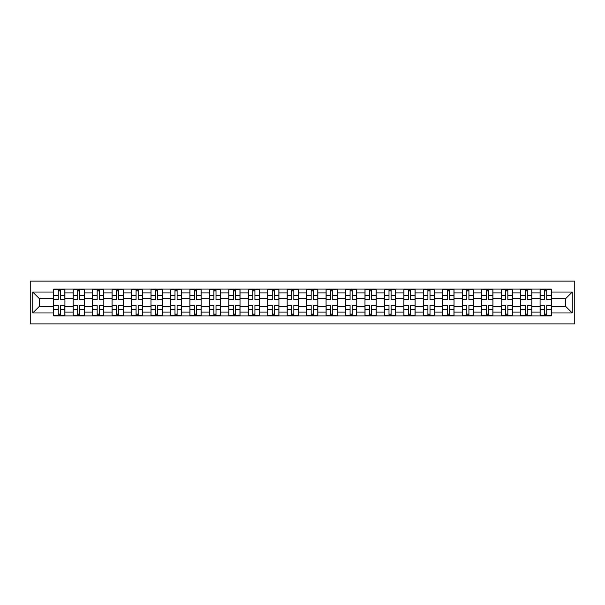 <?xml version="1.0" encoding="UTF-8"?>
<svg xmlns="http://www.w3.org/2000/svg" width="605" height="605" viewBox="0 0 605 605"><rect width="100%" height="100%" fill="white"/><g stroke="black" fill="none" stroke-linecap="round" stroke-linejoin="round"><path stroke-width="0.91" d="M30.25 323.887L574.75 323.887L574.75 281.113L30.25 281.113L30.25 323.887M73.152 315.908L73.152 292.896L64.924 292.896L64.924 315.908M64.924 292.896L64.924 289.092M73.152 292.896L73.152 289.092M84.375 289.092L84.375 315.908M92.61 315.908L92.61 289.092M103.833 289.092L103.833 315.908M112.061 315.908L112.061 289.092M123.284 289.092L123.284 315.908M131.519 315.908L131.519 289.092M142.742 289.092L142.742 315.908M150.97 315.908L150.97 289.092M162.2 289.092L162.2 315.908M170.429 315.908L170.429 289.092M181.651 289.092L181.651 315.908M189.887 315.908L189.887 289.092M201.11 289.092L201.11 315.908M209.338 315.908L209.338 289.092M220.56 289.092L220.56 315.908M228.796 315.908L228.796 289.092M240.019 289.092L240.019 315.908M248.247 315.908L248.247 289.092M259.477 289.092L259.477 315.908M267.705 315.908L267.705 289.092M278.928 289.092L278.928 315.908M287.163 315.908L287.163 289.092M298.386 289.092L298.386 315.908M306.614 315.908L306.614 289.092M317.837 289.092L317.837 315.908M326.072 315.908L326.072 289.092M337.295 289.092L337.295 315.908M345.523 315.908L345.523 289.092M356.753 289.092L356.753 315.908M364.981 315.908L364.981 289.092M376.204 289.092L376.204 315.908M384.44 315.908L384.44 289.092M395.662 289.092L395.662 315.908M403.89 315.908L403.89 289.092M415.113 289.092L415.113 315.908M423.349 315.908L423.349 289.092M434.571 289.092L434.571 315.908M442.799 315.908L442.799 289.092M454.03 289.092L454.03 315.908M462.258 315.908L462.258 289.092M473.481 289.092L473.481 315.908M481.716 315.908L481.716 289.092M492.939 289.092L492.939 315.908M501.167 315.908L501.167 289.092M512.39 289.092L512.39 315.908M520.625 315.908L520.625 289.092M531.848 289.092L531.848 315.908M540.076 315.908L540.076 289.092M540.076 306.364L531.848 306.364M520.625 306.364L512.39 306.364M501.167 306.364L492.939 306.364M481.716 306.364L473.481 306.364M462.258 306.364L454.03 306.364M442.799 306.364L434.571 306.364M423.349 306.364L415.113 306.364M403.89 306.364L395.662 306.364M384.44 306.364L376.204 306.364M364.981 306.364L356.753 306.364M345.523 306.364L337.295 306.364M326.072 306.364L317.837 306.364M306.614 306.364L298.386 306.364M287.163 306.364L278.928 306.364M267.705 306.364L259.477 306.364M248.247 306.364L240.019 306.364M228.796 306.364L220.56 306.364M209.338 306.364L201.11 306.364M189.887 306.364L181.651 306.364M170.429 306.364L162.2 306.364M150.97 306.364L142.742 306.364M131.519 306.364L123.284 306.364M112.061 306.364L103.833 306.364M92.61 306.364L84.375 306.364M73.152 306.364L64.924 306.364M540.076 298.636L531.848 298.636M520.625 298.636L512.39 298.636M501.167 298.636L492.939 298.636M481.716 298.636L473.481 298.636M462.258 298.636L454.03 298.636M442.799 298.636L434.571 298.636M423.349 298.636L415.113 298.636M403.89 298.636L395.662 298.636M384.44 298.636L376.204 298.636M364.981 298.636L356.753 298.636M345.523 298.636L337.295 298.636M326.072 298.636L317.837 298.636M306.614 298.636L298.386 298.636M287.163 298.636L278.928 298.636M267.705 298.636L259.477 298.636M248.247 298.636L240.019 298.636M228.796 298.636L220.56 298.636M209.338 298.636L201.11 298.636M189.887 298.636L181.651 298.636M170.429 298.636L162.2 298.636M150.97 298.636L142.742 298.636M131.519 298.636L123.284 298.636M112.061 298.636L103.833 298.636M92.61 298.636L84.375 298.636M73.152 298.636L64.924 298.636M39.355 306.364L53.694 306.364L53.694 298.636L39.355 298.636L39.355 306.364L32.746 312.974L32.746 292.026L53.694 292.026L53.694 298.636M551.306 298.636L551.306 306.364L565.645 306.364L565.645 298.636L551.306 298.636L551.306 289.092L53.694 289.092L53.694 292.026M551.306 292.026L572.254 292.026L572.254 312.974L551.306 312.974L551.306 306.364M53.694 306.364L53.694 315.908L551.306 315.908L551.306 312.974M53.694 312.974L32.746 312.974M60.371 314.033L58.246 314.033M58.246 290.967L60.371 290.967M79.822 314.033L77.705 314.033M77.705 290.967L79.822 290.967M99.281 314.033L97.155 314.033M97.155 290.967L99.281 290.967M118.731 314.033L116.614 314.033M116.614 290.967L118.731 290.967M138.19 314.033L136.072 314.033M136.072 290.967L138.19 290.967M157.648 314.033L155.523 314.033M155.523 290.967L157.648 290.967M177.099 314.033L174.981 314.033M174.981 290.967L177.099 290.967M196.557 314.033L194.432 314.033M194.432 290.967L196.557 290.967M216.008 314.033L213.89 314.033M213.89 290.967L216.008 290.967M235.466 314.033L233.349 314.033M233.349 290.967L235.466 290.967M254.924 314.033L252.799 314.033M252.799 290.967L254.924 290.967M274.375 314.033L272.258 314.033M272.258 290.967L274.375 290.967M293.833 314.033L291.716 314.033M291.716 290.967L293.833 290.967M313.284 314.033L311.167 314.033M311.167 290.967L313.284 290.967M332.742 314.033L330.625 314.033M330.625 290.967L332.742 290.967M352.201 314.033L350.076 314.033M350.076 290.967L352.201 290.967M371.651 314.033L369.534 314.033M369.534 290.967L371.651 290.967M391.11 314.033L388.992 314.033M388.992 290.967L391.11 290.967M410.568 314.033L408.443 314.033M408.443 290.967L410.568 290.967M430.019 314.033L427.901 314.033M427.901 290.967L430.019 290.967M449.477 314.033L447.352 314.033M447.352 290.967L449.477 290.967M468.928 314.033L466.81 314.033M466.81 290.967L468.928 290.967M488.386 314.033L486.269 314.033M486.269 290.967L488.386 290.967M507.845 314.033L505.719 314.033M505.719 290.967L507.845 290.967M527.295 314.033L525.178 314.033M525.178 290.967L527.295 290.967M546.754 314.033L544.629 314.033M544.629 290.967L546.754 290.967M32.746 292.026L39.355 298.636M565.645 306.364L572.254 312.974M565.645 298.636L572.254 292.026M60.371 299.558L64.856 299.815L60.371 299.815L60.371 289.22L64.856 289.22L62.36 289.22M64.856 299.558L64.856 289.22M58.246 290.839L60.371 290.839M62.179 289.22L53.762 289.22L53.762 299.815L58.246 299.815L58.246 289.22L56.439 289.22M58.246 305.442L53.762 305.185L58.246 305.185L58.246 315.78L53.762 315.78L56.25 315.78M53.762 305.442L53.762 315.78M60.371 314.161L58.246 314.161M56.439 315.78L64.856 315.78L64.856 305.185L60.371 305.185L60.371 315.78L62.179 315.78M79.822 299.558L84.314 299.815L79.822 299.815L79.822 289.22L84.314 289.22L81.819 289.22M84.314 299.558L84.314 289.22M77.705 290.839L79.822 290.839M81.63 289.22L73.213 289.22L73.213 299.815L77.705 299.815L77.705 289.22L75.897 289.22M99.281 299.558L103.765 299.815L99.281 299.815L99.281 289.22L103.765 289.22L101.277 289.22M103.765 299.558L103.765 289.22M97.155 290.839L99.281 290.839M101.088 289.22L92.671 289.22L92.671 299.815L97.155 299.815L97.155 289.22L95.348 289.22M77.705 305.442L73.213 305.185L77.705 305.185L77.705 315.78L73.213 315.78L75.708 315.78M73.213 305.442L73.213 315.78M79.822 314.161L77.705 314.161M75.897 315.78L84.314 315.78L84.314 305.185L79.822 305.185L79.822 315.78L81.63 315.78M97.155 305.442L92.671 305.185L97.155 305.185L97.155 315.78L92.671 315.78L95.166 315.78M92.671 305.442L92.671 315.78M99.281 314.161L97.155 314.161M95.348 315.78L103.765 315.78L103.765 305.185L99.281 305.185L99.281 315.78L101.088 315.78M118.731 299.558L123.223 299.815L118.731 299.815L118.731 289.22L123.223 289.22L120.728 289.22M123.223 299.558L123.223 289.22M116.614 290.839L118.731 290.839M120.546 289.22L112.122 289.22L112.122 299.815L116.614 299.815L116.614 289.22L114.806 289.22M138.19 299.558L142.682 299.815L138.19 299.815L138.19 289.22L142.682 289.22L140.186 289.22M142.682 299.558L142.682 289.22M136.072 290.839L138.19 290.839M139.997 289.22L131.58 289.22L131.58 299.815L136.072 299.815L136.072 289.22L134.265 289.22M157.648 299.558L162.132 299.815L157.648 299.815L157.648 289.22L162.132 289.22L159.637 289.22M162.132 299.558L162.132 289.22M155.523 290.839L157.648 290.839M159.455 289.22L151.038 289.22L151.038 299.815L155.523 299.815L155.523 289.22L153.715 289.22M116.614 305.442L112.122 305.185L116.614 305.185L116.614 315.78L112.122 315.78L114.617 315.78M112.122 305.442L112.122 315.78M118.731 314.161L116.614 314.161M114.806 315.78L123.223 315.78L123.223 305.185L118.731 305.185L118.731 315.78L120.546 315.78M136.072 305.442L131.58 305.185L136.072 305.185L136.072 315.78L131.58 315.78L134.076 315.78M131.58 305.442L131.58 315.78M138.19 314.161L136.072 314.161M134.265 315.78L142.682 315.78L142.682 305.185L138.19 305.185L138.19 315.78L139.997 315.78M155.523 305.442L151.038 305.185L155.523 305.185L155.523 315.78L151.038 315.78L153.526 315.78M151.038 305.442L151.038 315.78M157.648 314.161L155.523 314.161M153.715 315.78L162.132 315.78L162.132 305.185L157.648 305.185L157.648 315.78L159.455 315.78M177.099 299.558L181.591 299.815L177.099 299.815L177.099 289.22L181.591 289.22L179.095 289.22M181.591 299.558L181.591 289.22M174.981 290.839L177.099 290.839M178.906 289.22L170.489 289.22L170.489 299.815L174.981 299.815L174.981 289.22L173.174 289.22M174.981 305.442L170.489 305.185L174.981 305.185L174.981 315.78L170.489 315.78L172.985 315.78M170.489 305.442L170.489 315.78M177.099 314.161L174.981 314.161M173.174 315.78L181.591 315.78L181.591 305.185L177.099 305.185L177.099 315.78L178.906 315.78M196.557 299.558L201.049 299.815L196.557 299.815L196.557 289.22L201.049 289.22L198.553 289.22M201.049 299.558L201.049 289.22M194.432 290.839L196.557 290.839M198.364 289.22L189.947 289.22L189.947 299.815L194.432 299.815L194.432 289.22L192.624 289.22M194.432 305.442L189.947 305.185L194.432 305.185L194.432 315.78L189.947 315.78L192.443 315.78M189.947 305.442L189.947 315.78M196.557 314.161L194.432 314.161M192.624 315.78L201.049 315.78L201.049 305.185L196.557 305.185L196.557 315.78L198.364 315.78M216.008 299.558L220.5 299.815L216.008 299.815L216.008 289.22L220.5 289.22L218.004 289.22M220.5 299.558L220.5 289.22M213.89 290.839L216.008 290.839M217.823 289.22L209.398 289.22L209.398 299.815L213.89 299.815L213.89 289.22L212.083 289.22M213.89 305.442L209.398 305.185L213.89 305.185L213.89 315.78L209.398 315.78L211.894 315.78M209.398 305.442L209.398 315.78M216.008 314.161L213.89 314.161M212.083 315.78L220.5 315.78L220.5 305.185L216.008 305.185L216.008 315.78L217.823 315.78M235.466 299.558L239.958 299.815L235.466 299.815L235.466 289.22L239.958 289.22L237.463 289.22M239.958 299.558L239.958 289.22M233.349 290.839L235.466 290.839M237.273 289.22L228.856 289.22L228.856 299.815L233.349 299.815L233.349 289.22L231.541 289.22M233.349 305.442L228.856 305.185L233.349 305.185L233.349 315.78L228.856 315.78L231.352 315.78M228.856 305.442L228.856 315.78M235.466 314.161L233.349 314.161M231.541 315.78L239.958 315.78L239.958 305.185L235.466 305.185L235.466 315.78L237.273 315.78M254.924 299.558L259.409 299.815L254.924 299.815L254.924 289.22L259.409 289.22L256.921 289.22M259.409 299.558L259.409 289.22M252.799 290.839L254.924 290.839M256.732 289.22L248.315 289.22L248.315 299.815L252.799 299.815L252.799 289.22L250.992 289.22M252.799 305.442L248.315 305.185L252.799 305.185L252.799 315.78L248.315 315.78L250.803 315.78M248.315 305.442L248.315 315.78M254.924 314.161L252.799 314.161M250.992 315.78L259.409 315.78L259.409 305.185L254.924 305.185L254.924 315.78L256.732 315.78M274.375 299.558L278.867 299.815L274.375 299.815L274.375 289.22L278.867 289.22L276.372 289.22M278.867 299.558L278.867 289.22M272.258 290.839L274.375 290.839M276.183 289.22L267.765 289.22L267.765 299.815L272.258 299.815L272.258 289.22L270.45 289.22M272.258 305.442L267.765 305.185L272.258 305.185L272.258 315.78L267.765 315.78L270.261 315.78M267.765 305.442L267.765 315.78M274.375 314.161L272.258 314.161M270.45 315.78L278.867 315.78L278.867 305.185L274.375 305.185L274.375 315.78L276.183 315.78M293.833 299.558L298.325 299.815L293.833 299.815L293.833 289.22L298.325 289.22L295.83 289.22M298.325 299.558L298.325 289.22M291.716 290.839L293.833 290.839M295.641 289.22L287.224 289.22L287.224 299.815L291.716 299.815L291.716 289.22L289.901 289.22M291.716 305.442L287.224 305.185L291.716 305.185L291.716 315.78L287.224 315.78L289.719 315.78M287.224 305.442L287.224 315.78M293.833 314.161L291.716 314.161M289.901 315.78L298.325 315.78L298.325 305.185L293.833 305.185L293.833 315.78L295.641 315.78M313.284 299.558L317.776 299.815L313.284 299.815L313.284 289.22L317.776 289.22L315.281 289.22M317.776 299.558L317.776 289.22M311.167 290.839L313.284 290.839M315.099 289.22L306.674 289.22L306.674 299.815L311.167 299.815L311.167 289.22L309.359 289.22M311.167 305.442L306.674 305.185L311.167 305.185L311.167 315.78L306.674 315.78L309.17 315.78M306.674 305.442L306.674 315.78M313.284 314.161L311.167 314.161M309.359 315.78L317.776 315.78L317.776 305.185L313.284 305.185L313.284 315.78L315.099 315.78M332.742 299.558L337.235 299.815L332.742 299.815L332.742 289.22L337.235 289.22L334.739 289.22M337.235 299.558L337.235 289.22M330.625 290.839L332.742 290.839M334.55 289.22L326.133 289.22L326.133 299.815L330.625 299.815L330.625 289.22L328.817 289.22M330.625 305.442L326.133 305.185L330.625 305.185L330.625 315.78L326.133 315.78L328.628 315.78M326.133 305.442L326.133 315.78M332.742 314.161L330.625 314.161M328.817 315.78L337.235 315.78L337.235 305.185L332.742 305.185L332.742 315.78L334.55 315.78M352.201 299.558L356.685 299.815L352.201 299.815L352.201 289.22L356.685 289.22L354.197 289.22M356.685 299.558L356.685 289.22M350.076 290.839L352.201 290.839M354.008 289.22L345.591 289.22L345.591 299.815L350.076 299.815L350.076 289.22L348.268 289.22M350.076 305.442L345.591 305.185L350.076 305.185L350.076 315.78L345.591 315.78L348.079 315.78M345.591 305.442L345.591 315.78M352.201 314.161L350.076 314.161M348.268 315.78L356.685 315.78L356.685 305.185L352.201 305.185L352.201 315.78L354.008 315.78M371.651 299.558L376.144 299.815L371.651 299.815L371.651 289.22L376.144 289.22L373.648 289.22M376.144 299.558L376.144 289.22M369.534 290.839L371.651 290.839M373.459 289.22L365.042 289.22L365.042 299.815L369.534 299.815L369.534 289.22L367.727 289.22M369.534 305.442L365.042 305.185L369.534 305.185L369.534 315.78L365.042 315.78L367.537 315.78M365.042 305.442L365.042 315.78M371.651 314.161L369.534 314.161M367.727 315.78L376.144 315.78L376.144 305.185L371.651 305.185L371.651 315.78L373.459 315.78M391.11 299.558L395.602 299.815L391.11 299.815L391.11 289.22L395.602 289.22L393.106 289.22M395.602 299.558L395.602 289.22M388.992 290.839L391.11 290.839M392.917 289.22L384.5 289.22L384.5 299.815L388.992 299.815L388.992 289.22L387.177 289.22M388.992 305.442L384.5 305.185L388.992 305.185L388.992 315.78L384.5 315.78L386.996 315.78M384.5 305.442L384.5 315.78M391.11 314.161L388.992 314.161M387.177 315.78L395.602 315.78L395.602 305.185L391.11 305.185L391.11 315.78L392.917 315.78M410.568 299.558L415.053 299.815L410.568 299.815L410.568 289.22L415.053 289.22L412.557 289.22M415.053 299.558L415.053 289.22M408.443 290.839L410.568 290.839M412.376 289.22L403.951 289.22L403.951 299.815L408.443 299.815L408.443 289.22L406.636 289.22M408.443 305.442L403.951 305.185L408.443 305.185L408.443 315.78L403.951 315.78L406.447 315.78M403.951 305.442L403.951 315.78M410.568 314.161L408.443 314.161M406.636 315.78L415.053 315.78L415.053 305.185L410.568 305.185L410.568 315.78L412.376 315.78M430.019 299.558L434.511 299.815L430.019 299.815L430.019 289.22L434.511 289.22L432.015 289.22M434.511 299.558L434.511 289.22M427.901 290.839L430.019 290.839M431.826 289.22L423.409 289.22L423.409 299.815L427.901 299.815L427.901 289.22L426.094 289.22M427.901 305.442L423.409 305.185L427.901 305.185L427.901 315.78L423.409 315.78L425.905 315.78M423.409 305.442L423.409 315.78M430.019 314.161L427.901 314.161M426.094 315.78L434.511 315.78L434.511 305.185L430.019 305.185L430.019 315.78L431.826 315.78M449.477 299.558L453.962 299.815L449.477 299.815L449.477 289.22L453.962 289.22L451.474 289.22M453.962 299.558L453.962 289.22M447.352 290.839L449.477 290.839M451.285 289.22L442.868 289.22L442.868 299.815L447.352 299.815L447.352 289.22L445.545 289.22M447.352 305.442L442.868 305.185L447.352 305.185L447.352 315.78L442.868 315.78L445.363 315.78M442.868 305.442L442.868 315.78M449.477 314.161L447.352 314.161M445.545 315.78L453.962 315.78L453.962 305.185L449.477 305.185L449.477 315.78L451.285 315.78M468.928 299.558L473.42 299.815L468.928 299.815L468.928 289.22L473.42 289.22L470.924 289.22M473.42 299.558L473.42 289.22M466.81 290.839L468.928 290.839M470.735 289.22L462.318 289.22L462.318 299.815L466.81 299.815L466.81 289.22L465.003 289.22M466.81 305.442L462.318 305.185L466.81 305.185L466.81 315.78L462.318 315.78L464.814 315.78M462.318 305.442L462.318 315.78M468.928 314.161L466.81 314.161M465.003 315.78L473.42 315.78L473.42 305.185L468.928 305.185L468.928 315.78L470.735 315.78M488.386 299.558L492.878 299.815L488.386 299.815L488.386 289.22L492.878 289.22L490.383 289.22M492.878 299.558L492.878 289.22M486.269 290.839L488.386 290.839M490.194 289.22L481.777 289.22L481.777 299.815L486.269 299.815L486.269 289.22L484.454 289.22M486.269 305.442L481.777 305.185L486.269 305.185L486.269 315.78L481.777 315.78L484.272 315.78M481.777 305.442L481.777 315.78M488.386 314.161L486.269 314.161M484.454 315.78L492.878 315.78L492.878 305.185L488.386 305.185L488.386 315.78L490.194 315.78M507.845 299.558L512.329 299.815L507.845 299.815L507.845 289.22L512.329 289.22L509.833 289.22M512.329 299.558L512.329 289.22M505.719 290.839L507.845 290.839M509.652 289.22L501.235 289.22L501.235 299.815L505.719 299.815L505.719 289.22L503.912 289.22M505.719 305.442L501.235 305.185L505.719 305.185L505.719 315.78L501.235 315.78L503.723 315.78M501.235 305.442L501.235 315.78M507.845 314.161L505.719 314.161M503.912 315.78L512.329 315.78L512.329 305.185L507.845 305.185L507.845 315.78L509.652 315.78M527.295 299.558L531.787 299.815L527.295 299.815L527.295 289.22L531.787 289.22L529.292 289.22M531.787 299.558L531.787 289.22M525.178 290.839L527.295 290.839M529.103 289.22L520.686 289.22L520.686 299.815L525.178 299.815L525.178 289.22L523.37 289.22M525.178 305.442L520.686 305.185L525.178 305.185L525.178 315.78L520.686 315.78L523.181 315.78M520.686 305.442L520.686 315.78M527.295 314.161L525.178 314.161M523.37 315.78L531.787 315.78L531.787 305.185L527.295 305.185L527.295 315.78L529.103 315.78M546.754 299.558L551.238 299.815L546.754 299.815L546.754 289.22L551.238 289.22L548.75 289.22M551.238 299.558L551.238 289.22M544.629 290.839L546.754 290.839M548.561 289.22L540.144 289.22L540.144 299.815L544.629 299.815L544.629 289.22L542.821 289.22M544.629 305.442L540.144 305.185L544.629 305.185L544.629 315.78L540.144 315.78L542.64 315.78M540.144 305.442L540.144 315.78M546.754 314.161L544.629 314.161M542.821 315.78L551.238 315.78L551.238 305.185L546.754 305.185L546.754 315.78L548.561 315.78M520.625 292.896L512.39 292.896M501.167 292.896L492.939 292.896M481.716 292.896L473.481 292.896M462.258 292.896L454.03 292.896M442.799 292.896L434.571 292.896M423.349 292.896L415.113 292.896M403.89 292.896L395.662 292.896M384.44 292.896L376.204 292.896M364.981 292.896L356.753 292.896M345.523 292.896L337.295 292.896M326.072 292.896L317.837 292.896M306.614 292.896L298.386 292.896M287.163 292.896L278.928 292.896M267.705 292.896L259.477 292.896M248.247 292.896L240.019 292.896M228.796 292.896L220.56 292.896M209.338 292.896L201.11 292.896M189.887 292.896L181.651 292.896M170.429 292.896L162.2 292.896M150.97 292.896L142.742 292.896M131.519 292.896L123.284 292.896M112.061 292.896L103.833 292.896M92.61 292.896L84.375 292.896M540.076 292.896L531.848 292.896M520.625 312.104L512.39 312.104M501.167 312.104L492.939 312.104M481.716 312.104L473.481 312.104M462.258 312.104L454.03 312.104M442.799 312.104L434.571 312.104M423.349 312.104L415.113 312.104M403.89 312.104L395.662 312.104M384.44 312.104L376.204 312.104M364.981 312.104L356.753 312.104M345.523 312.104L337.295 312.104M326.072 312.104L317.837 312.104M306.614 312.104L298.386 312.104M287.163 312.104L278.928 312.104M267.705 312.104L259.477 312.104M248.247 312.104L240.019 312.104M228.796 312.104L220.56 312.104M209.338 312.104L201.11 312.104M189.887 312.104L181.651 312.104M170.429 312.104L162.2 312.104M150.97 312.104L142.742 312.104M131.519 312.104L123.284 312.104M112.061 312.104L103.833 312.104M92.61 312.104L84.375 312.104M73.152 312.104L64.924 312.104M540.076 312.104L531.848 312.104M60.371 295.346L64.856 295.346M53.762 299.558L58.246 299.558M53.762 295.346L58.246 295.346M58.246 309.654L53.762 309.654M64.856 305.442L60.371 305.442M64.856 309.654L60.371 309.654M79.822 295.346L84.314 295.346M73.213 299.558L77.705 299.558M73.213 295.346L77.705 295.346M99.281 295.346L103.765 295.346M92.671 299.558L97.155 299.558M92.671 295.346L97.155 295.346M77.705 309.654L73.213 309.654M84.314 305.442L79.822 305.442M84.314 309.654L79.822 309.654M97.155 309.654L92.671 309.654M103.765 305.442L99.281 305.442M103.765 309.654L99.281 309.654M118.731 295.346L123.223 295.346M112.122 299.558L116.614 299.558M112.122 295.346L116.614 295.346M138.19 295.346L142.682 295.346M131.58 299.558L136.072 299.558M131.58 295.346L136.072 295.346M157.648 295.346L162.132 295.346M151.038 299.558L155.523 299.558M151.038 295.346L155.523 295.346M116.614 309.654L112.122 309.654M123.223 305.442L118.731 305.442M123.223 309.654L118.731 309.654M136.072 309.654L131.58 309.654M142.682 305.442L138.19 305.442M142.682 309.654L138.19 309.654M155.523 309.654L151.038 309.654M162.132 305.442L157.648 305.442M162.132 309.654L157.648 309.654M177.099 295.346L181.591 295.346M170.489 299.558L174.981 299.558M170.489 295.346L174.981 295.346M174.981 309.654L170.489 309.654M181.591 305.442L177.099 305.442M181.591 309.654L177.099 309.654M196.557 295.346L201.049 295.346M189.947 299.558L194.432 299.558M189.947 295.346L194.432 295.346M194.432 309.654L189.947 309.654M201.049 305.442L196.557 305.442M201.049 309.654L196.557 309.654M216.008 295.346L220.5 295.346M209.398 299.558L213.89 299.558M209.398 295.346L213.89 295.346M213.89 309.654L209.398 309.654M220.5 305.442L216.008 305.442M220.5 309.654L216.008 309.654M235.466 295.346L239.958 295.346M228.856 299.558L233.349 299.558M228.856 295.346L233.349 295.346M233.349 309.654L228.856 309.654M239.958 305.442L235.466 305.442M239.958 309.654L235.466 309.654M254.924 295.346L259.409 295.346M248.315 299.558L252.799 299.558M248.315 295.346L252.799 295.346M252.799 309.654L248.315 309.654M259.409 305.442L254.924 305.442M259.409 309.654L254.924 309.654M274.375 295.346L278.867 295.346M267.765 299.558L272.258 299.558M267.765 295.346L272.258 295.346M272.258 309.654L267.765 309.654M278.867 305.442L274.375 305.442M278.867 309.654L274.375 309.654M293.833 295.346L298.325 295.346M287.224 299.558L291.716 299.558M287.224 295.346L291.716 295.346M291.716 309.654L287.224 309.654M298.325 305.442L293.833 305.442M298.325 309.654L293.833 309.654M313.284 295.346L317.776 295.346M306.674 299.558L311.167 299.558M306.674 295.346L311.167 295.346M311.167 309.654L306.674 309.654M317.776 305.442L313.284 305.442M317.776 309.654L313.284 309.654M332.742 295.346L337.235 295.346M326.133 299.558L330.625 299.558M326.133 295.346L330.625 295.346M330.625 309.654L326.133 309.654M337.235 305.442L332.742 305.442M337.235 309.654L332.742 309.654M352.201 295.346L356.685 295.346M345.591 299.558L350.076 299.558M345.591 295.346L350.076 295.346M350.076 309.654L345.591 309.654M356.685 305.442L352.201 305.442M356.685 309.654L352.201 309.654M371.651 295.346L376.144 295.346M365.042 299.558L369.534 299.558M365.042 295.346L369.534 295.346M369.534 309.654L365.042 309.654M376.144 305.442L371.651 305.442M376.144 309.654L371.651 309.654M391.11 295.346L395.602 295.346M384.5 299.558L388.992 299.558M384.5 295.346L388.992 295.346M388.992 309.654L384.5 309.654M395.602 305.442L391.11 305.442M395.602 309.654L391.11 309.654M410.568 295.346L415.053 295.346M403.951 299.558L408.443 299.558M403.951 295.346L408.443 295.346M408.443 309.654L403.951 309.654M415.053 305.442L410.568 305.442M415.053 309.654L410.568 309.654M430.019 295.346L434.511 295.346M423.409 299.558L427.901 299.558M423.409 295.346L427.901 295.346M427.901 309.654L423.409 309.654M434.511 305.442L430.019 305.442M434.511 309.654L430.019 309.654M449.477 295.346L453.962 295.346M442.868 299.558L447.352 299.558M442.868 295.346L447.352 295.346M447.352 309.654L442.868 309.654M453.962 305.442L449.477 305.442M453.962 309.654L449.477 309.654M468.928 295.346L473.42 295.346M462.318 299.558L466.81 299.558M462.318 295.346L466.81 295.346M466.81 309.654L462.318 309.654M473.42 305.442L468.928 305.442M473.42 309.654L468.928 309.654M488.386 295.346L492.878 295.346M481.777 299.558L486.269 299.558M481.777 295.346L486.269 295.346M486.269 309.654L481.777 309.654M492.878 305.442L488.386 305.442M492.878 309.654L488.386 309.654M507.845 295.346L512.329 295.346M501.235 299.558L505.719 299.558M501.235 295.346L505.719 295.346M505.719 309.654L501.235 309.654M512.329 305.442L507.845 305.442M512.329 309.654L507.845 309.654M527.295 295.346L531.787 295.346M520.686 299.558L525.178 299.558M520.686 295.346L525.178 295.346M525.178 309.654L520.686 309.654M531.787 305.442L527.295 305.442M531.787 309.654L527.295 309.654M546.754 295.346L551.238 295.346M540.144 299.558L544.629 299.558M540.144 295.346L544.629 295.346M544.629 309.654L540.144 309.654M551.238 305.442L546.754 305.442M551.238 309.654L546.754 309.654"/></g></svg>
